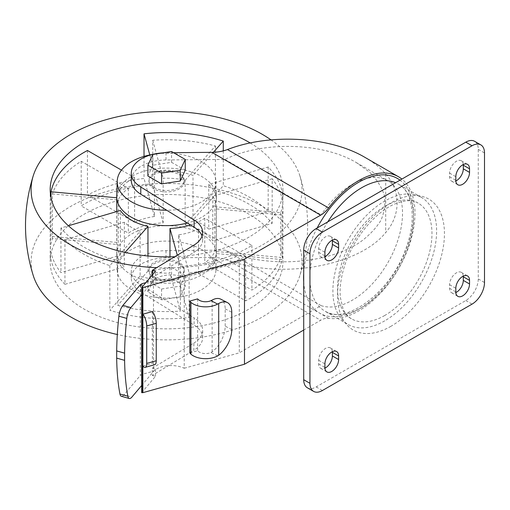 <?xml version="1.0" encoding="UTF-8"?>
<svg xmlns="http://www.w3.org/2000/svg" width="510" height="510" viewBox="0 0 510 510"><rect width="100%" height="100%" fill="white"/><g stroke="black" fill="none" stroke-linecap="round" stroke-linejoin="round"><path stroke-width="0.38" stroke-dasharray="2.55 1.91" d="M163.155 222.889L152.726 184.869A116.376 67.186 180 0 0 81.211 205.906L128.361 233.127A49.814 28.758 180 0 1 163.155 222.889L163.155 178.264A49.814 28.758 0 0 1 185.162 180.272L185.162 224.904A49.814 28.758 180 0 1 201.781 231.247A49.814 28.758 180 0 1 212.772 240.847L272.181 223.367A116.376 67.186 180 0 0 248.855 204.076A116.376 67.186 180 0 0 215.43 190.606L185.162 224.904M64.948 239.7A116.376 67.186 0 0 0 109.841 265.621L140.11 231.323A49.814 28.758 0 0 1 124.351 222.226L64.948 239.7L64.948 284.331L124.351 266.858A49.814 28.758 180 0 1 116.752 251.583A49.814 28.758 180 0 1 118.243 244.59L52.39 238.565A116.376 67.186 180 0 0 50.184 251.583L50.184 261.662A116.376 67.186 180 0 1 122.024 199.588A116.376 67.186 180 0 1 248.855 214.149A116.376 67.186 180 0 1 282.935 261.662A116.376 67.186 180 0 1 166.56 328.848A116.376 67.186 180 0 1 50.184 261.662M64.948 284.331A116.376 67.186 180 0 1 50.184 251.583M140.11 275.955L109.841 310.252A116.376 67.186 180 0 0 189.108 317.5L178.678 279.48A49.814 28.758 180 0 1 140.11 275.955L140.11 231.323M198.53 273.64L245.673 300.862A116.376 67.186 180 0 0 282.113 259.571L216.259 253.553A49.814 28.758 180 0 1 198.53 273.64L198.53 229.009A49.814 28.758 0 0 1 178.678 234.849L178.678 279.48M190.517 224.967A49.814 28.758 180 0 0 204.765 218.21L251.908 245.431A116.376 67.186 180 0 1 180.4 266.469L177.302 255.178M125.014 252.437L117.695 260.731A116.376 67.186 180 0 1 60.945 227.97L68.404 225.771M121.482 170.13L134.595 177.697A49.814 28.758 180 0 0 116.866 197.784L116.752 197.778M213.39 152.299L193.016 175.389A49.814 28.758 180 0 0 154.447 171.857L149.806 154.944M116.758 196.388A49.814 28.758 180 0 1 147.887 170.212A49.814 28.758 180 0 1 201.781 176.536A49.814 28.758 180 0 1 216.367 196.388A49.814 28.758 180 0 1 216.374 196.873L216.374 199.754A49.814 28.758 180 0 0 208.768 184.48L268.177 167.006A116.376 67.186 180 0 1 282.935 199.754A116.376 67.186 180 0 1 280.729 212.772L214.876 206.748L214.876 251.379A49.814 28.758 0 0 1 204.765 262.841L251.908 290.062A116.376 67.186 0 0 0 280.729 257.403L214.876 251.379M216.374 199.754A49.814 28.758 180 0 1 214.876 206.748M152.299 368.194L193.876 343.064L193.876 350.262L152.299 375.392L152.299 368.194L155.505 369.093L154.358 370.451A20.808 12.01 0 0 0 153.484 371.191L142.035 374.397L140.377 375.398L123.943 394.88L131.867 397.105M142.035 283.694L142.035 374.397M140.377 284.695L140.377 375.398M121.361 396.27A9.524 3.404 105.7 0 0 123.943 394.88M185.245 275.33L171.57 267.431L152.885 270.319L147.881 281.106L161.555 289.004L180.24 286.116L185.245 275.33L185.245 286.123L171.57 278.231L152.885 281.118L147.881 291.905L161.555 299.803L180.24 296.916L185.245 286.123M365.007 157.411C373.428 162.288 380.326 167.828 385.7 174.025C400.854 190.6 400.943 215.099 385.7 232.547C358.664 266.341 280.219 279.92 227.46 259.934C222.666 258.238 217.451 257.41 211.816 257.435L165.999 257.862A35.267 20.362 0 0 0 131.293 278.218A35.267 20.362 0 0 0 140.785 292.115L194.125 325.099A31.741 18.322 0 0 1 202.661 337.607A31.741 18.322 0 0 1 193.876 350.262M303.711 330.046L320.643 320.274A21.159 12.214 120 0 1 328.593 318.323A79.789 46.066 120 0 0 401.077 264.129A79.789 46.066 120 0 0 401.88 179.067M141.691 392.662L155.505 376.291L152.299 375.392M185.245 170.232L171.57 162.333L152.885 165.221L147.881 176.007M162.97 152.866A35.267 20.362 180 0 1 165.999 152.764L173.572 152.694M179.029 174.56A17.633 10.181 180 0 1 184.193 181.758A17.633 10.181 180 0 1 166.56 191.938A17.633 10.181 180 0 1 148.926 181.758A17.633 10.181 180 0 1 159.815 172.355A17.633 10.181 180 0 1 179.029 174.56M154.09 187.514A17.633 10.181 0 0 0 173.311 189.726A17.633 10.181 0 0 0 184.193 180.317A17.633 10.181 0 0 0 179.029 173.119A17.633 10.181 0 0 0 159.815 170.914A17.633 10.181 0 0 0 148.926 180.317A17.633 10.181 0 0 0 154.09 187.514M179.029 263.823A17.633 10.181 180 0 1 184.193 271.02A17.633 10.181 180 0 1 166.56 281.201A17.633 10.181 180 0 1 148.926 271.02A17.633 10.181 180 0 1 159.815 261.617A17.633 10.181 180 0 1 179.029 263.823M154.09 276.777A17.633 10.181 0 0 0 173.311 278.983A17.633 10.181 0 0 0 184.193 269.58A17.633 10.181 0 0 0 179.029 262.382A17.633 10.181 0 0 0 159.815 260.176A17.633 10.181 0 0 0 148.926 269.58A17.633 10.181 0 0 0 154.09 276.777M165.999 152.764L165.999 159.961L224.974 159.413C262.605 140.881 322.447 142.322 356.331 162.582L369.693 172.201C376.826 179.431 381.709 187.17 384.342 195.413C385.605 203.777 384.483 212.052 380.964 220.237C376.125 228.193 369.195 235.486 360.175 242.103C326.572 264.779 264.556 268.458 224.974 250.117L165.999 250.665A35.267 20.362 0 0 0 131.293 271.02A35.267 20.362 0 0 0 140.785 284.911L194.125 317.902L194.125 325.099M193.876 343.064A31.741 18.322 0 0 0 202.661 330.41A31.741 18.322 0 0 0 194.125 317.902M321.096 305.611A70.973 40.978 120 0 0 389.78 259.195A70.973 40.978 120 0 0 387.823 180.763A70.973 40.978 120 0 0 321.096 214.914L239.305 262.134L239.305 352.837L321.096 305.611L224.974 250.117M165.999 159.961A35.267 20.362 0 0 0 131.293 180.317M239.305 262.134L184.231 277.542L184.231 368.245A20.808 12.01 0 0 0 154.358 370.451L141.691 385.464M184.231 368.245L239.305 352.837M184.231 277.542A20.808 12.01 0 0 0 154.358 279.748L155.505 278.39L155.505 271.192M193.876 245.163L193.876 252.361L152.299 277.491L155.505 278.39M193.876 252.361A31.741 18.322 0 0 0 202.661 239.706A31.741 18.322 0 0 0 202.043 236.105M224.974 159.413L321.096 214.914M152.299 277.491L152.299 274.992M152.394 311.546L152.394 363.375A8.817 3.136 -105.6 0 0 154.766 364.669M189.841 352.894L197.612 350.721A8.817 5.087 0 0 0 211 352.499L212.128 351.843A21.159 11.5 117.2 0 0 225.184 326.158L225.184 308.881A21.159 11.5 117.2 0 0 220.785 299.185M197.612 298.892L197.612 350.721M142.87 366.04L152.394 363.375M145.86 282.623L153.484 280.494L153.484 371.191M141.691 294.761L154.358 279.748A20.808 12.01 0 0 0 153.484 280.494M171.57 162.333L171.57 151.534M152.885 165.221L152.885 154.428M171.57 267.431L171.57 278.231M152.885 270.319L152.885 281.118M147.881 281.106L147.881 291.905M161.555 289.004L161.555 299.803M180.24 286.116L180.24 296.916M152.675 154.402A49.374 28.503 180 0 1 201.469 161.6A49.374 28.503 180 0 1 215.928 181.279A49.374 28.503 180 0 1 166.738 210.26M216.374 196.873A49.814 28.758 180 0 1 187.348 223.01M208.768 184.48L208.768 229.111A49.814 28.758 0 0 0 201.781 224.049A49.814 28.758 0 0 0 193.016 220.014L193.016 175.389M154.447 171.857L154.447 216.489A49.814 28.758 0 0 0 134.595 222.328L134.595 177.697M116.866 197.784L116.866 242.416A49.814 28.758 0 0 0 116.752 244.386A49.814 28.758 0 0 0 120.354 255.121L120.354 210.49M147.964 256.001L147.964 271.065A49.814 28.758 0 0 0 169.97 273.079L169.97 256.836M204.765 218.21L204.765 262.841M251.908 245.431L251.908 290.062M280.729 212.772L280.729 257.403M268.177 167.006L268.177 211.637A116.376 67.186 0 0 0 248.855 196.873A116.376 67.186 0 0 0 223.284 185.716L193.016 220.014M250.2 142.959A116.376 67.186 180 0 1 282.935 189.675A116.376 67.186 180 0 1 174.796 256.696M223.284 150.871L223.284 185.716M144.018 156.398L144.018 178.468A116.376 67.186 0 0 0 87.446 195.107L134.595 222.328M87.446 150.482L87.446 195.107M51.013 197.663L51.013 236.398A116.376 67.186 0 0 0 50.184 244.386A116.376 67.186 0 0 0 60.945 272.601L120.354 255.121M60.945 227.97L60.945 272.601M117.695 260.731L117.695 305.362A116.376 67.186 0 0 0 180.4 311.1L169.97 273.079M180.4 266.469L180.4 311.1M270.95 139.836A135.462 78.209 180 0 1 299.746 175.395A135.462 78.209 180 0 1 156.634 267.673M33.373 275.942A135.462 78.209 180 0 1 103.466 192.455A135.462 78.209 180 0 1 262.35 206.359A135.462 78.209 180 0 1 299.746 275.942A135.462 78.209 180 0 1 117.3 334.515M272.181 178.742L212.772 196.216A49.814 28.758 0 0 1 216.374 206.952A49.814 28.758 0 0 1 216.259 208.922L282.113 214.94A116.376 67.186 0 0 0 282.935 206.952A116.376 67.186 0 0 0 272.181 178.742L272.181 223.367M282.113 214.94L282.113 259.571M178.678 234.849L189.108 272.869A116.376 67.186 0 0 0 245.673 256.23L245.673 300.862M189.108 272.869L189.108 317.5M109.841 265.621L109.841 310.252M52.39 193.934L118.243 199.958A49.814 28.758 0 0 1 128.361 188.496L81.211 161.275A116.376 67.186 0 0 0 52.39 193.934L52.39 238.565M81.211 161.275L81.211 205.906M185.162 180.272L215.43 145.975A116.376 67.186 0 0 0 152.726 140.244L152.726 184.869M215.43 145.975L215.43 190.606M201.781 234.128A49.814 28.758 180 0 1 216.374 254.464A49.814 28.758 180 0 1 216.367 254.949A49.814 28.758 180 0 1 166.56 283.222A49.814 28.758 180 0 1 116.758 254.949A49.814 28.758 180 0 1 116.752 254.464A49.814 28.758 180 0 1 147.498 227.893A49.814 28.758 180 0 1 201.781 234.128M212.772 196.216L212.772 240.847M216.259 208.922L216.259 253.553M124.351 222.226L124.351 266.858M118.243 199.958L118.243 244.59M128.361 188.496L128.361 233.127M201.469 249.422A49.374 28.503 180 0 1 215.928 270.058A49.374 28.503 180 0 1 166.56 298.082A49.374 28.503 180 0 1 117.198 270.058A49.374 28.503 180 0 1 147.282 243.34A49.374 28.503 180 0 1 201.469 249.422M463.278 164.526A9.696 5.597 120 0 0 461.295 160.765A9.696 5.597 120 0 0 453.823 163.359A9.696 5.597 120 0 0 449.59 173.119L449.59 176.721A9.696 5.597 120 0 0 451.599 181.158A9.696 5.597 120 0 0 455.851 180.993M463.278 276.101A9.696 5.597 120 0 0 461.295 272.34A9.696 5.597 120 0 0 453.823 274.935A9.696 5.597 120 0 0 449.59 284.695L449.59 288.297A9.696 5.597 120 0 0 451.599 292.734A9.696 5.597 120 0 0 455.851 292.568M332.361 240.108A9.696 5.597 120 0 0 330.378 236.347A9.696 5.597 120 0 0 322.906 238.941A9.696 5.597 120 0 0 318.673 248.701L318.673 252.303A9.696 5.597 120 0 0 320.682 256.74A9.696 5.597 120 0 0 324.934 256.575M332.361 351.69A9.696 5.597 120 0 0 330.378 347.922A9.696 5.597 120 0 0 322.906 350.523A9.696 5.597 120 0 0 318.673 360.283L318.673 363.879A9.696 5.597 120 0 0 320.682 368.322A9.696 5.597 120 0 0 324.934 368.156M307.364 387.791A17.633 10.181 120 0 0 316.181 386.918L465.796 300.537A17.633 10.181 120 0 0 478.265 278.938L478.265 149.366A17.633 10.181 120 0 0 474.612 141.295M384.757 315.473A66.784 38.556 -60 0 1 351.364 318.775A66.784 38.556 -60 0 1 351.364 241.663A66.784 38.556 -60 0 1 418.149 203.107A66.784 38.556 -60 0 1 428.381 256.619A66.784 38.556 -60 0 1 384.757 315.473M384.757 320.835A73.351 42.349 -60 0 1 348.081 324.468A73.351 42.349 -60 0 1 348.081 239.764A73.351 42.349 -60 0 1 421.432 197.415A73.351 42.349 -60 0 1 432.671 256.192A73.351 42.349 -60 0 1 384.757 320.835M155.505 376.291L155.505 369.093M208.768 229.111L268.177 211.637M154.447 216.489L144.018 178.468M116.866 242.416L51.013 236.398M147.964 271.065L117.695 305.362M245.673 256.23L198.53 229.009M152.726 140.244L163.155 178.264M211.816 257.435L320.643 320.274M165.999 250.665L165.999 257.862M140.785 284.911L140.785 292.115M328.593 318.323L227.46 259.934M317.15 227.989A77.762 44.893 120 0 0 303.711 273.226M303.711 281.769A77.762 44.893 120 0 0 379.606 292.345A77.762 44.893 120 0 0 399.993 180.157M385.7 174.025L385.7 232.547M231.763 329.543L225.184 326.158M225.184 308.881L231.763 312.267M212.128 300.103L212.128 351.843M390.992 326.266A75.601 43.65 -60 0 1 344.696 260.406A75.601 43.65 -60 0 1 437.287 206.945A75.601 43.65 -60 0 1 390.992 326.266M327.809 221.831A73.351 42.349 120 0 0 325.01 311.151A73.351 42.349 120 0 0 361.686 307.517A73.351 42.349 120 0 0 409.606 242.875A73.351 42.349 120 0 0 398.361 184.097A73.351 42.349 120 0 0 395.569 182.714M478.265 278.938L484.5 282.54M478.265 149.366L484.5 152.962M316.181 386.918L322.416 390.513M465.796 300.537L472.031 304.132M318.673 363.879L324.908 367.481M318.673 360.283L324.908 363.879M318.673 252.303L324.908 255.899M318.673 248.701L324.908 252.303M449.59 288.297L455.825 291.898M449.59 284.695L455.825 288.297M449.59 176.721L455.825 180.317M449.59 173.119L455.825 176.721M217.636 355.916L211 352.499M148.926 180.317L148.926 181.758M184.193 180.317L184.193 181.758M148.926 269.58L148.926 271.02M184.193 269.58L184.193 271.02M131.293 271.02L131.293 278.218M202.661 330.41L202.661 337.607M356.331 162.582L387.823 180.763M202.661 232.509L202.661 239.706M215.928 181.279L216.367 196.388M116.752 211.554L116.752 244.386M50.184 189.675L50.184 244.386M282.935 189.675L282.935 199.754M299.746 175.395C310.239 208.909 310.239 242.428 299.746 275.942M282.935 206.952L282.935 261.662M116.752 251.583L116.752 254.464M216.374 206.952L216.374 254.464M215.928 270.058L216.367 254.949M117.198 270.058L116.758 254.949M351.364 318.775C347.208 316.015 344.403 312.553 342.95 308.391L340.419 297.757C339.481 288.902 340.68 278.894 344.008 267.718C351.875 240.433 374.289 212.689 394.211 204.249C404.621 199.971 412.603 199.588 418.149 203.107M421.432 197.415L398.361 184.097C413.004 191.467 417.295 220.498 405.067 250.614C389.474 293.996 344.231 325.252 325.01 311.151L348.081 324.468M320.682 368.322L326.916 371.917M320.682 256.74L326.916 260.342M330.378 236.347L336.613 239.942M451.599 292.734L457.833 296.335M451.599 181.158L457.833 184.76M461.295 160.765L467.53 164.36M330.378 347.922L336.613 351.524M461.295 272.34L467.53 275.935"/><path stroke-width="0.76" d="M177.302 255.178L169.97 228.448L169.97 256.836M190.517 224.967A49.814 28.758 180 0 1 169.97 228.448M68.404 225.771L120.354 210.49A49.814 28.758 180 0 0 147.964 226.434L125.014 252.437M116.752 197.778L51.013 191.766A116.376 67.186 180 0 1 87.446 150.482L121.482 170.13M149.806 154.944L144.018 133.837A116.376 67.186 180 0 1 223.284 141.085L213.39 152.299M116.688 358.122L124.612 360.347A192.525 68.85 105.7 0 0 127.857 396.225A9.524 3.404 105.7 0 0 129.285 398.501L121.361 396.27A9.524 3.404 105.7 0 1 119.933 393.994A192.525 68.85 105.7 0 1 116.688 358.122L116.688 350.925A192.525 68.85 105.7 0 1 118.875 316.187A9.524 3.404 105.7 0 1 122.935 305.362L140.377 284.695L142.035 283.694L145.86 282.623M116.688 350.925L124.612 353.149L124.612 360.347M129.285 398.501A9.524 3.404 105.7 0 0 131.867 397.105L141.691 385.464L141.691 392.662L142.87 392.675L244.488 364.242L303.711 330.046M122.935 305.362L130.86 307.594L141.691 294.761L141.691 385.464M130.86 307.594A9.524 3.404 105.7 0 0 126.799 318.412A192.525 68.85 105.7 0 0 124.612 353.149M147.881 165.215L147.881 176.007L161.555 183.906L180.24 181.018L185.245 170.232L185.245 159.432L171.57 151.534L152.885 154.428L147.881 165.215L161.555 173.107L180.24 170.219L185.245 159.432M173.572 152.694L211.816 152.337L320.643 215.169L244.488 259.144L244.488 364.242M152.299 274.992L152.299 270.294L193.876 245.163A31.741 18.322 0 0 0 202.661 232.509A31.741 18.322 0 0 0 194.125 220.001L140.785 187.011A35.267 20.362 180 0 1 131.293 173.119A35.267 20.362 180 0 1 162.97 152.866M152.299 270.294L155.505 271.192L141.691 287.563L142.87 287.576L244.488 259.144M131.293 173.119L131.293 180.317A35.267 20.362 0 0 0 140.785 194.214L194.125 227.199A31.741 18.322 0 0 1 202.043 236.105M227.46 149.557C269.79 133.11 329.855 136.54 365.007 157.411L398.463 176.728A79.789 46.066 120 0 0 328.593 207.94L227.46 149.557C222.666 151.336 217.451 152.267 211.816 152.337M401.88 179.067A79.789 46.066 120 0 0 398.463 176.728M320.643 215.169A21.159 12.214 120 0 0 328.593 207.94M142.468 287.347L142.468 392.445M141.691 287.563L141.691 294.761M142.87 287.576L142.87 392.675M145.248 367.327L154.766 364.669A8.817 3.136 -105.6 0 0 156.238 360.755L156.238 323.327A8.817 3.136 -105.6 0 0 152.394 311.546L142.87 314.211A8.817 3.136 74.4 0 1 146.714 325.986L146.714 363.42A8.817 3.136 74.4 0 1 145.248 367.327A8.817 3.136 74.4 0 1 142.87 366.04M227.371 302.57L220.785 299.185A21.159 11.5 117.2 0 0 212.128 300.103L211 300.67A8.817 5.087 180 0 1 197.612 298.892L189.841 301.066L189.841 352.894L190.925 354.189A17.633 10.181 0 0 0 217.636 355.916L218.707 355.228A21.159 11.5 -62.8 0 0 231.763 329.543L231.763 312.267A21.159 11.5 -62.8 0 0 227.371 302.57A21.159 11.5 -62.8 0 0 218.707 303.495L217.636 304.081A17.633 10.181 180 0 1 190.925 302.36L190.925 354.189M190.925 302.36L189.841 301.066M161.555 183.906L161.555 173.107M180.24 181.018L180.24 170.219M166.738 210.26A49.374 28.503 180 0 1 117.198 181.279A49.374 28.503 180 0 1 152.675 154.402M187.348 223.01A49.814 28.758 180 0 1 116.752 196.873A49.814 28.758 180 0 1 116.758 196.388L117.198 181.279M147.964 226.434L147.964 256.001M174.796 256.696A116.376 67.186 180 0 1 50.184 189.675A116.376 67.186 180 0 1 122.024 127.602A116.376 67.186 180 0 1 248.855 142.169A116.376 67.186 180 0 1 250.2 142.959M223.284 141.085L223.284 150.871M144.018 133.837L144.018 156.398M51.013 191.766L51.013 197.663M156.634 267.673A135.462 78.209 180 0 1 33.373 175.395A135.462 78.209 180 0 1 126.416 114.98A135.462 78.209 180 0 1 262.35 134.372A135.462 78.209 180 0 1 270.95 139.836M117.3 334.515A135.462 78.209 180 0 1 33.373 275.942C22.886 242.428 22.886 208.909 33.373 175.395M455.851 180.993A9.696 5.597 120 0 0 463.303 168.804L463.303 165.202A9.696 5.597 120 0 0 463.278 164.526M455.851 292.568A9.696 5.597 120 0 0 463.303 280.379L463.303 276.777A9.696 5.597 120 0 0 463.278 276.101M324.934 256.575A9.696 5.597 120 0 0 332.386 244.386L332.386 240.784A9.696 5.597 120 0 0 332.361 240.108M324.934 368.156A9.696 5.597 120 0 0 332.386 355.961L332.386 352.365A9.696 5.597 120 0 0 332.361 351.69M480.847 144.891L474.612 141.295A17.633 10.181 120 0 0 465.796 142.169L316.181 228.55A17.633 10.181 120 0 0 303.711 250.142L303.711 379.714A17.633 10.181 120 0 0 307.364 387.791L313.599 391.387A17.633 10.181 120 0 0 322.416 390.513L472.031 304.132A17.633 10.181 120 0 0 484.5 282.54L484.5 152.962A17.633 10.181 120 0 0 480.847 144.891A17.633 10.181 120 0 0 472.031 145.764L322.416 232.146A17.633 10.181 120 0 0 309.946 253.744L309.946 383.316A17.633 10.181 120 0 0 313.599 391.387M338.621 359.563L338.621 355.961A9.696 5.597 120 0 0 336.613 351.524A9.696 5.597 120 0 0 329.141 354.118A9.696 5.597 120 0 0 324.908 363.879L324.908 367.481A9.696 5.597 120 0 0 326.916 371.917A9.696 5.597 120 0 0 334.388 369.323A9.696 5.597 120 0 0 338.621 359.563L332.386 355.961M324.908 255.899A9.696 5.597 120 0 0 326.916 260.342A9.696 5.597 120 0 0 334.388 257.741A9.696 5.597 120 0 0 338.621 247.981L338.621 244.386A9.696 5.597 120 0 0 336.613 239.942A9.696 5.597 120 0 0 329.141 242.543A9.696 5.597 120 0 0 324.908 252.303L324.908 255.899M469.538 283.974L469.538 280.379A9.696 5.597 120 0 0 467.53 275.935A9.696 5.597 120 0 0 460.058 278.536A9.696 5.597 120 0 0 455.825 288.297L455.825 291.898A9.696 5.597 120 0 0 457.833 296.335A9.696 5.597 120 0 0 465.305 293.734A9.696 5.597 120 0 0 469.538 283.974L463.303 280.379M455.825 180.317A9.696 5.597 120 0 0 457.833 184.76A9.696 5.597 120 0 0 465.305 182.159A9.696 5.597 120 0 0 469.538 172.399L469.538 168.804A9.696 5.597 120 0 0 467.53 164.36A9.696 5.597 120 0 0 460.058 166.961A9.696 5.597 120 0 0 455.825 176.721L455.825 180.317M140.785 187.011L140.785 194.214M399.993 180.157A77.762 44.893 120 0 0 358.568 182.331A77.762 44.893 120 0 0 317.15 227.989M303.711 273.226A77.762 44.893 120 0 0 303.711 281.769M194.125 220.001L194.125 227.199M146.714 363.42L156.238 360.755M156.238 323.327L146.714 325.986M218.707 303.495L218.707 355.228M395.569 182.714A73.351 42.349 120 0 0 361.686 187.731A73.351 42.349 120 0 0 327.809 221.831M465.796 142.169L472.031 145.764M316.181 228.55L322.416 232.146M303.711 250.142L309.946 253.744M303.711 379.714L309.946 383.316M332.386 352.365L338.621 355.961M332.386 244.386L338.621 247.981M332.386 240.784L338.621 244.386M463.303 276.777L469.538 280.379M463.303 168.804L469.538 172.399M463.303 165.202L469.538 168.804M211 300.67L217.636 304.081M118.875 316.187L126.799 318.412M119.933 393.994L127.857 396.225M116.752 196.873L116.752 211.554"/></g></svg>
